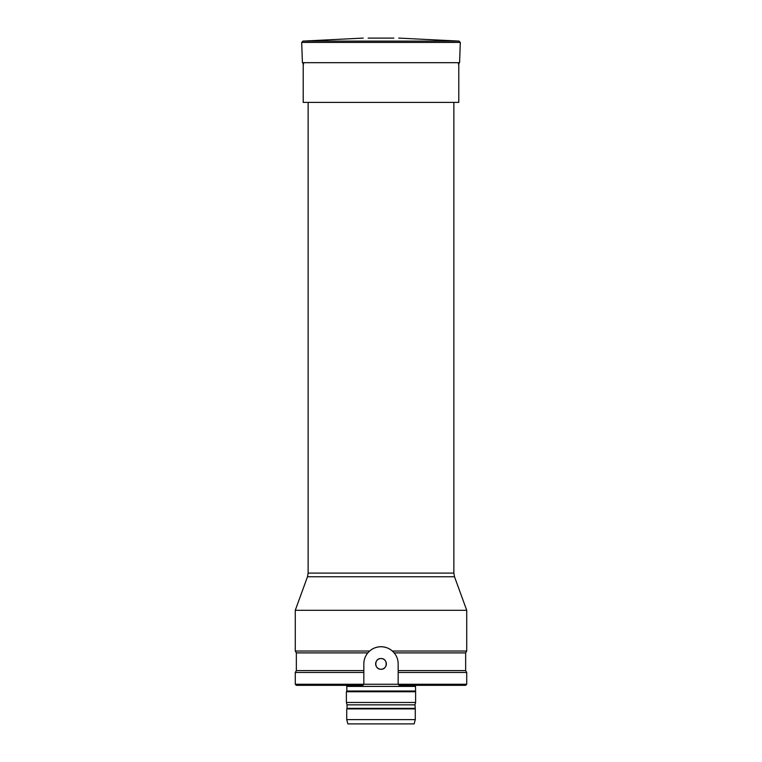 <?xml version="1.0" encoding="UTF-8"?>
<svg xmlns="http://www.w3.org/2000/svg" width="762" height="762" viewBox="0 0 762 762"><rect width="100%" height="100%" fill="white"/><g stroke="black" fill="none" stroke-linecap="round" stroke-linejoin="round"><path stroke-width="1.14" d="M393.859 38.1L368.141 38.1M453.866 102.394L453.866 573.1L454.514 576.758L307.486 576.758L295.275 610.314L295.275 651.034L369.637 651.034C372.885 648.233 376.666 646.805 380.981 646.748L381.019 646.748C385.334 646.805 389.115 648.233 392.363 651.034L466.725 651.034L466.725 610.314L295.275 610.314M369.637 651.034L367.827 652.891L296.351 652.891L295.275 651.034M466.725 651.034L465.649 652.891L394.173 652.891L392.363 651.034M465.649 652.891L465.649 670.608L398.164 670.608L398.164 663.893C398.126 659.749 396.792 656.082 394.173 652.891A17.145 17.145 0 0 0 367.827 652.891C365.208 656.082 363.874 659.749 363.836 663.893L363.836 670.608L296.351 670.608L295.275 672.465L363.836 672.465L363.836 670.608L363.836 684.257L362.76 685.324L296.351 685.324L295.275 684.257L398.164 684.257L399.24 685.324L398.164 684.257L466.725 684.257L465.649 685.324L399.24 685.324M398.164 684.257L398.164 670.608L398.164 672.465L466.725 672.465L466.725 684.257M381 658.539C387.906 658.206 387.915 669.579 381 669.255C374.085 669.579 374.094 658.197 381 658.539A5.353 5.353 0 0 1 385.639 666.569A5.353 5.353 0 0 1 376.361 666.569A5.353 5.353 0 0 1 381 658.539M362.76 685.324L363.836 684.257M414.137 723.9L347.863 723.9L346.72 719.614L415.28 719.614L414.137 723.9M414.966 708.355L347.034 708.355L347.034 704.85L414.966 704.85L415.28 708.898L346.72 708.898L346.72 719.614M415.28 708.898L415.28 719.614M414.966 704.85L415.604 702.469L346.396 702.469L347.034 704.85M415.471 685.324L415.604 691.753L346.396 691.753L346.396 702.469M415.604 691.753L415.604 702.469M415.185 691.02L346.815 691.02L346.396 691.753M458.791 62.674L458.791 102.394L303.209 102.394L303.209 62.674M460.296 42.434L301.704 42.434L302.924 41.1L459.076 41.1L460.296 42.434L459.591 62.674L302.409 62.674L301.704 42.434M308.134 102.394L308.134 573.1L453.866 573.1M415.185 686.4L346.815 686.4L346.815 691.02M459.591 62.674L458.305 63.913M302.409 62.674L303.695 63.913M363.217 38.1L302.924 41.1M398.783 38.1L459.076 41.1M454.514 576.758L466.725 610.314M308.134 573.1L307.486 576.758M296.351 652.891L296.351 670.608M465.649 670.608L466.725 672.465M295.275 672.465L295.275 684.257M347.034 708.355L346.72 708.898M346.815 686.4L346.529 685.324"/></g></svg>
